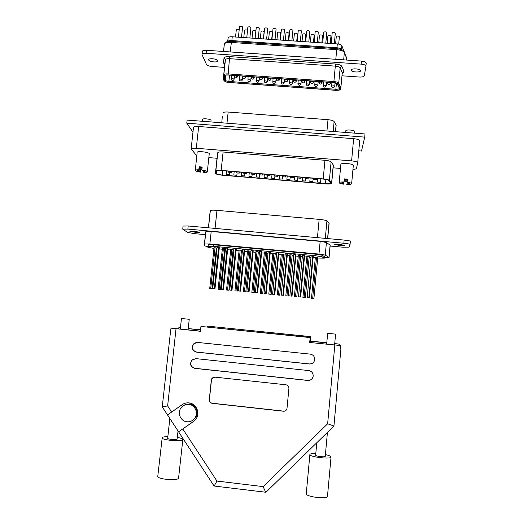 <?xml version="1.0" encoding="UTF-8"?>
<svg xmlns="http://www.w3.org/2000/svg" width="524" height="524" viewBox="0 0 524 524"><rect width="100%" height="100%" fill="white"/><g stroke="black" fill="none" stroke-linecap="round" stroke-linejoin="round"><path stroke-width="0.79" d="M344.019 181.959L343.947 182.418L341.51 182.876L343.744 183.728L343.679 184.173C340.816 183.76 339.316 183.262 339.172 182.686L340.869 164.353C340.731 162.669 353.785 163.698 353.32 165.342L351.65 183.701C351.519 183.131 350.025 182.64 347.163 182.221L347.445 179.136L344.301 178.874L344.019 181.959C341.052 181.893 339.434 182.129 339.172 182.679M344.261 179.339L347.366 179.601M351.65 183.701L351.643 183.728C351.329 184.271 349.698 184.5 346.77 184.428L346.849 183.983L349.305 183.531L347.084 182.679M195.183 170.392C195.341 169.946 196.546 169.75 198.812 169.802L199.14 166.77L199.539 167.267L199.212 170.287L197.476 170.667L200.758 172.167C197.803 171.748 195.976 171.23 195.275 170.614L197.142 152.36C196.965 150.847 208.513 152.019 209.266 153.597L207.334 171.623C206.679 171.007 204.851 170.483 201.851 170.058L205.074 171.433L203.371 171.944L203.751 172.422C206.024 172.475 207.242 172.278 207.406 171.833M199.539 167.267L202.126 167.457M222.32 116.23L221.776 122.793M345.683 132.461L345.833 130.784C345.781 129.363 354.866 130.044 354.519 131.439L354.519 131.458M202.369 121.273L202.572 119.433C202.474 118.149 210.504 118.968 211.021 120.291L210.91 121.941M201.976 168.866L200.692 168.695L201.93 169.285M201.085 169.187L200.758 172.167M346.77 184.428L346.849 183.983M344.098 181.153L347.045 181.389M226.316 174.394L229.335 174.689L226.316 174.394M248.926 176.293L251.952 176.575L248.926 176.293M241.374 175.658L244.4 175.946L241.374 175.658M233.835 175.023L236.861 175.317L233.835 175.023M228.477 172.2L231.549 172.501L228.477 172.2M236.134 172.841L239.213 173.136L236.134 172.841M243.811 173.483L246.889 173.778L243.811 173.483M251.494 174.125L254.579 174.42L251.494 174.125M290.139 177.361L293.243 177.643L290.139 177.361M297.907 178.016L301.018 178.284L297.907 178.016M305.689 178.664L308.806 178.933L305.689 178.664L305.787 177.629M313.49 179.319L316.614 179.588L313.49 179.319L313.588 178.278M317.478 182.051L320.55 182.313L317.478 182.051L317.806 178.632M309.808 181.402L312.874 181.671L309.808 181.402L310.136 177.99M302.151 180.76L305.21 181.029L302.151 180.76L302.479 177.348M294.508 180.118L297.567 180.394L294.508 180.118M282.384 176.712L285.482 176.994L282.384 176.712M274.642 176.064L277.74 176.346L274.642 176.064M266.913 175.416L270.004 175.704L266.913 175.416M259.197 174.774L262.288 175.062L259.197 174.774M256.491 176.929L259.524 177.21L256.491 176.929M264.063 177.564L267.102 177.846L264.063 177.564M271.655 178.199L274.7 178.481L271.655 178.199M279.259 178.841L282.305 179.116L279.259 178.841M286.877 179.477L289.929 179.752L286.877 179.477L287.204 176.077M222.183 175.036L325.502 183.721C328.633 183.931 330.389 183.76 330.755 183.21L328.456 180.354C327.782 179.784 326.033 179.359 323.21 179.084L221.285 170.562C218.554 170.372 217.047 170.523 216.753 171.007L216.333 173.431C216.713 174.125 218.665 174.656 222.183 175.036L222.641 170.673M215.423 173.339C215.875 174.145 218.167 174.767 222.3 175.213L325.496 183.891C329.183 184.134 331.247 183.937 331.679 183.289L329.38 180.4L331.109 161.903C330.33 161.156 328.279 160.619 324.959 160.298L223.1 151.999C219.89 151.796 218.115 152.012 217.768 152.661L215.829 170.896C216.163 170.326 217.945 170.156 221.154 170.379L323.21 178.907C326.537 179.228 328.594 179.732 329.38 180.4M333.369 165.145L331.109 161.903M352.953 169.311C355.062 169.239 356.222 168.964 356.425 168.486L357.715 162.722C357.427 161.89 355.39 161.281 351.604 160.888L196.297 148.272C193.153 148.069 191.437 148.292 191.136 148.934L193.5 127.312C193.808 126.579 195.531 126.304 198.668 126.494L353.628 138.683C357.401 139.076 359.431 139.738 359.706 140.674L357.715 162.682M333.369 165.139L331.679 183.289M340.489 168.427L333.12 167.824M217.021 158.281L208.932 157.613M191.136 148.934L196.762 155.857M347.445 179.136L347.163 182.221M201.851 170.058L202.172 167.025L199.14 166.77M198.812 169.802L199.212 170.287M335.556 131.668L336.153 125.275L334.109 121.548C333.349 120.631 331.312 120.016 328.011 119.695L228.163 112.038C224.96 111.854 223.185 112.175 222.818 112.994M203.495 170.791L203.371 171.944M200.364 171.689L200.692 168.695M347.124 180.937L344.137 180.695M343.744 183.728L343.862 182.418M195.596 232.335L189.826 231.215L193.906 231.169L199.677 232.296L195.596 232.335M339.637 245.455L334.731 244.498L339.866 244.446L344.772 245.396L339.637 245.455M305.335 297.691L309.232 256.603L308.007 256.387L306.822 256.38L302.911 297.455L305.335 297.691L302.911 297.455M296.781 296.859L300.711 255.81L299.466 255.594L298.3 255.588L294.357 296.623L296.781 296.859L294.357 296.623M288.233 296.027L292.202 255.024L290.951 254.808L289.798 254.802L285.822 295.791L288.233 296.027L285.822 295.791M279.711 295.195L283.713 254.238L282.449 254.022L281.316 254.016L277.301 294.96L279.711 295.195L277.301 294.96M271.203 294.364L275.238 253.452L273.96 253.23L272.847 253.23L268.799 294.128L271.203 294.364L268.799 294.128M262.707 293.538L266.781 252.666L265.491 252.45L264.391 252.444L260.31 293.302L262.707 293.538L260.31 293.302M254.232 292.713L258.339 251.887L257.042 251.664L255.954 251.664L251.841 292.477L254.232 292.713L251.841 292.477M245.776 291.888L249.915 251.107L248.605 250.885L247.538 250.885L243.385 291.652L245.776 291.888L243.385 291.652M237.333 291.062L241.505 250.328L240.189 250.105L239.134 250.105L234.948 290.833L237.333 291.062L234.948 290.833M228.909 290.244L233.114 249.548L231.785 249.326L230.743 249.326L226.525 290.008L228.909 290.244L226.525 290.008M223.401 248.546L222.373 248.553L218.122 289.189L220.499 289.425L224.744 248.769L223.401 248.546L219.143 289.261L218.122 289.189M218.652 247.407L217.074 247.295L212.751 288.416L214.997 288.665L219.307 247.61L218.652 247.407L214.329 288.554L212.751 288.416M213.949 248.428L207.864 247.282L208.12 246.26L213.432 246.313L315.749 255.778L322.018 256.806L324.31 258.162L317.714 258.063M208.028 245.763L207.871 247.282L208.283 244.715L213.596 244.754L213.432 246.313M315.297 257.834L313.11 257.631M310.974 257.435L309.173 257.271M306.756 257.042L304.49 256.832M302.341 256.636L300.645 256.478M298.241 256.256L295.883 256.033M293.722 255.836L292.137 255.686M289.733 255.463L287.29 255.24M285.122 255.037L283.648 254.9M281.25 254.677L278.716 254.441M276.541 254.245L275.172 254.114M272.781 253.891L270.161 253.649M267.974 253.446L266.716 253.328M264.325 253.112L261.62 252.856M259.426 252.653L258.273 252.548M255.889 252.326L253.099 252.07M250.891 251.861L249.85 251.769M247.466 251.546L244.59 251.278M242.376 251.075L241.44 250.989M239.062 250.767L236.101 250.492M233.874 250.282L233.049 250.21M230.678 249.987L227.626 249.706M225.392 249.496L224.672 249.431M222.307 249.214L219.17 248.92M216.929 248.71L216.314 248.658M215.03 247.773L214.021 247.78L209.738 288.377L212.109 288.606L216.379 247.996L215.03 247.773L210.74 288.442L209.738 288.377M227.121 248.193L225.543 248.081L221.246 289.241L223.486 289.497L227.763 248.389L227.121 248.193L222.838 289.386L221.246 289.241M231.994 290.322L236.239 249.175L235.617 248.979L234.018 248.867L229.761 290.073L231.994 290.322L229.761 290.073M240.516 291.154L244.721 249.961L244.119 249.765L242.52 249.653L238.296 290.905L240.516 291.154L238.296 290.905M249.057 291.986L253.23 250.747L252.64 250.551L251.035 250.439L246.843 291.737L249.057 291.986L246.843 291.737M257.612 292.818L261.751 251.54L261.181 251.343L259.563 251.232L255.411 292.569L257.612 292.818L255.411 292.569M266.185 293.656L270.292 252.326L269.742 252.136L268.118 252.024L263.998 293.407L266.185 293.656L263.998 293.407M274.779 294.495L278.847 253.118L278.316 252.928L276.679 252.817L272.598 294.246L274.779 294.495L272.598 294.246M283.386 295.333L287.421 253.911L286.903 253.727L285.266 253.609L281.218 295.084L283.386 295.333L281.218 295.084M292.012 296.171L296.008 254.71L295.51 254.52L293.859 254.409L289.851 295.922L292.012 296.171L289.851 295.922M300.658 297.01L304.614 255.502L304.136 255.319L302.479 255.201L298.503 296.767L300.658 297.01L298.503 296.767M309.317 297.855L313.241 256.302L312.782 256.118L311.112 256L307.175 297.612L309.317 297.855L307.175 297.612M316.555 257.179L315.356 257.166L311.485 298.287L313.915 298.529L317.773 257.395L316.555 257.179L312.684 298.372L311.485 298.287M350.065 244.459L350.346 241.309C350.025 240.87 347.956 240.457 344.13 240.071L188.208 225.975L183.066 226.06L182.725 229.165L187.867 229.099L343.842 243.26C347.661 243.64 349.737 244.053 350.065 244.479L349.089 247.145L342.748 247.184L330.133 246.031M327.697 238.584L329.151 222.969L326.93 220.938C325.935 220.309 323.341 219.785 319.149 219.373L216.982 210.353C212.947 210.039 210.727 210.131 210.334 210.635L208.395 227.796L210.045 212.246M205.415 234.654L194.646 233.671L187.651 232.427L182.725 229.165M329.072 257.441L330.212 245.193L326.426 242.481L320.157 241.361L211.198 231.47L205.88 231.529L204.222 245.795L204.557 243.961L209.869 243.994L318.965 254.061L325.253 255.109L328.987 257.343L324.376 257.507M207.936 246.666L204.222 245.795L205.513 233.724M324.31 258.162L324.454 256.622L322.168 255.234L315.9 254.199L213.596 244.754M212.109 288.606L210.74 288.442M214.997 288.665L214.329 288.554M223.486 289.497L222.838 289.386M231.359 290.217L235.617 248.979M239.9 291.049L244.119 249.765M248.461 291.881L252.64 250.551M257.035 292.719L261.181 251.343M265.629 293.551L269.742 252.136M274.235 294.39L278.316 252.928M282.862 295.235L286.903 253.727M291.508 296.073L295.51 254.52M300.167 296.918L304.136 255.319M308.846 297.763L312.782 256.118M220.499 289.425L219.143 289.261M227.567 290.08L231.785 249.326M236.003 290.899L240.189 250.105M244.453 291.724L248.605 250.885M252.922 292.549L257.042 251.664M261.411 293.375L265.491 252.45M269.912 294.206L273.96 253.23M278.434 295.038L282.449 254.022M286.969 295.87L290.951 254.808M295.523 296.702L299.466 255.594M304.097 297.534L308.007 256.387M313.915 298.529L312.684 298.372M239.527 26.717L239.52 26.626C240.477 26.01 241.499 26.108 242.586 26.921L242.566 27.091M252.81 30.903L252.804 30.824C253.773 30.215 254.782 30.307 255.843 31.106L255.823 31.25M247.872 27.268L247.865 27.189C248.834 26.567 249.856 26.659 250.931 27.477L250.917 27.634M261.083 31.453L261.083 31.388C262.059 30.765 263.068 30.857 264.116 31.663L264.103 31.794M256.229 27.831L256.223 27.752C257.205 27.124 258.234 27.215 259.295 28.034L259.282 28.178M264.607 28.388L264.6 28.316C265.596 27.68 266.618 27.772 267.679 28.591L267.666 28.722M269.369 32.01L269.369 31.944C270.358 31.322 271.373 31.414 272.414 32.213L272.401 32.337M277.674 32.567L277.674 32.514C278.67 31.879 279.685 31.971 280.72 32.776L280.707 32.881M272.997 28.944L272.997 28.886C274 28.244 275.028 28.329 276.076 29.154L276.063 29.272M281.408 29.508L281.401 29.449C282.423 28.8 283.451 28.892 284.486 29.711L284.48 29.822M286.019 33.13L286.019 33.078C287.028 32.442 288.043 32.527 289.071 33.333L289.058 33.431M294.377 33.687L294.377 33.647C295.398 33.005 296.42 33.084 297.436 33.896L297.422 33.975M289.831 30.071L289.831 30.019C290.859 29.364 291.888 29.449 292.923 30.274L292.909 30.366M298.267 30.634L298.274 30.589C299.309 29.927 300.344 30.012 301.366 30.837L301.359 30.916M311.099 34.813L311.099 34.781C312.147 34.126 313.169 34.204 314.164 35.016L314.158 35.075M306.73 31.198L306.73 31.158C307.784 30.49 308.813 30.575 309.828 31.401L309.822 31.466M315.199 31.761L315.199 31.735C316.267 31.06 317.302 31.139 318.31 31.971L318.304 32.016M319.483 35.37L319.483 35.35C320.537 34.689 321.566 34.761 322.555 35.58L322.548 35.619M327.186 43.237L327.88 35.92C328.954 35.252 329.982 35.324 330.958 36.143L330.271 43.446M323.694 32.324L323.694 32.305C324.769 31.623 325.81 31.702 326.806 32.534L326.799 32.573M331.194 43.512L332.196 32.881C333.29 32.193 334.332 32.265 335.321 33.104L334.319 43.721M336.297 36.503L336.297 36.49C337.384 35.815 338.412 35.887 339.382 36.706L338.694 44.088M302.728 34.25L302.728 34.211C303.763 33.562 304.785 33.641 305.793 34.453L305.787 34.525M344.34 52.289L346.384 57.706L346.168 60.024M351.165 70.105C351.152 68.087 360.984 68.742 360.558 70.74L360.558 70.773C360.466 72.784 350.759 72.102 351.165 70.118L351.165 70.105M217.801 60.66C217.29 58.799 208.604 57.902 208.663 59.723L208.716 60.018C209.312 61.884 217.886 62.749 217.846 60.941L217.801 60.66M365.949 66.109L366.224 63.135C366.027 62.081 364.435 61.4 361.442 61.092L206.456 50.284C203.967 50.18 202.585 50.546 202.31 51.385L202.048 54.686L206.522 64.544C207.255 65.546 209.05 66.194 211.906 66.489L224.495 67.393M211.997 58.701L214.833 59.074M357.656 69.07L354.329 68.847M206.456 50.284L206.135 53.265C203.639 53.153 202.257 53.514 201.989 54.345M206.135 53.265L361.167 64.125C364.16 64.439 365.759 65.114 365.949 66.155L364.298 75.803C363.839 76.74 362.143 77.146 359.215 77.028L341.982 75.797M223.722 80.211L223.263 78.98L224.848 64.105L224.547 63.05L223.479 62.467L224.023 58.053C224.416 56.946 226.289 56.468 229.643 56.612L335.504 64.046C338.976 64.386 341.098 65.153 341.864 66.358L343.954 71.251L342.257 72.692L340.155 67.871C339.572 66.967 337.96 66.384 335.334 66.129L229.682 58.681C227.134 58.57 225.713 58.93 225.412 59.769L224.848 64.105L223.958 63.705L223.479 62.467M223.447 79.543L224.396 80.892C224.96 81.698 226.46 82.222 228.896 82.478L335.773 90.305C338.242 90.41 339.631 90.089 339.938 89.342L340.004 88.49L340.855 87.77L342.179 73.642M224.94 79.196L225.49 75.246L224.94 79.196L224.102 79.812L224.652 75.777C224.894 75.148 226.047 74.88 228.104 74.978L333.795 82.628C335.93 82.838 337.233 83.283 337.711 83.978L339.847 88.484L339.139 87.822M335.799 59.304L336.834 48.627C341.543 49.328 343.967 50.33 344.098 51.627L344.34 52.564C343.475 51.025 340.934 50.062 336.703 49.675L231.202 42.437C227.213 42.228 224.92 42.804 224.331 44.167L223.552 51.476M336.834 48.627L231.497 41.416L230.2 51.941M346.266 56.992L344.34 52.564L343.665 59.847M227.658 41.579L228.143 37.826C228.529 37.008 229.898 36.66 232.256 36.791L337.318 43.931C339.834 44.154 341.347 44.736 341.858 45.673L343.96 51.391M343.986 51.051L344.288 52.014M228.143 37.826L227.744 41.56C228.163 40.767 229.525 40.44 231.85 40.571L336.958 47.756C339.473 47.985 340.986 48.562 341.504 49.485L341.563 49.629M232.256 36.791L231.85 40.571M337.318 43.931L336.958 47.756M341.858 45.673L341.504 49.485M224.331 44.167L223.486 51.476L224.383 43.905C224.842 42.857 225.163 41.35 231.431 41.409M236.317 29.796L236.304 29.704C236.959 29.148 237.922 29.174 239.186 29.789M244.557 30.346L244.551 30.261C245.337 29.678 246.332 29.737 247.524 30.438M181.527 318.52L189.236 319.286L181.527 318.52M327.664 333.323L335.583 334.129L327.664 333.323L326.675 344.104M327.487 496.235L327.48 496.307C327.755 499.562 305.368 496.791 306.258 493.687L309.887 454.524C310.136 453.777 312.108 453.437 315.802 453.496M325.411 454.629C328.948 455.408 330.821 456.188 331.037 456.961L331.03 457.02C331.371 459.541 309.068 456.902 309.887 454.524M177.335 437.422C180.904 438.077 182.738 438.778 182.837 439.531L178.54 478.353C176.758 481.045 156.866 479.119 157.776 476.349L162.224 437.468C163.023 436.951 164.903 436.675 167.857 436.636M182.837 439.531L182.653 439.826C180.944 441.87 161.143 439.937 161.982 437.815M169.828 418.466L167.68 438.261C167.32 439.23 176.241 440.101 177.073 439.184L178.029 430.977M315.644 455.173L315.644 455.179C315.337 456.273 325.397 457.459 325.253 456.312L325.26 456.299M193.356 419.776L195.753 417.261C199.225 412.152 195.576 404.332 189.531 403.893L183.872 405.334M188.778 404.371C185.594 404.128 183.007 405.288 181.016 407.855C177.047 412.905 180.603 421.316 186.924 421.781C190.35 422.023 193.055 420.7 195.033 417.818C198.524 412.676 194.856 404.81 188.778 404.371M178.592 431.815L193.454 421.565L196.284 418.578C200.325 412.552 196.022 403.408 188.935 402.891C186.518 402.655 184.297 403.225 182.273 404.594L167.523 414.916L178.592 431.815L194.299 420.91M183.203 404.017L167.523 414.916M310.771 336.637L207.334 326.098L310.771 336.637L310.339 341.281L326.786 342.866M334.712 343.679L339.834 344.202L334.718 343.561M310.883 336.48L310.457 341.078L326.799 342.748M188.24 328.561L200.574 329.825M180.446 327.821L178.815 327.71L180.446 327.88M188.227 328.679L200.561 329.937M207.249 326.897L207.334 326.098M310.11 337.58L200.934 326.445L310.241 337.404L309.651 342.486L340.796 345.552L340.502 348.82L340.921 348.781L340.554 348.211M287.014 408.281L288.914 388.435C288.907 386.417 287.925 385.199 285.973 384.786L214.879 377.129L211.879 378.538L211.336 380.051L209.286 399.701C209.273 401.712 210.229 402.923 212.154 403.336L283.432 411.235C285.239 411.288 286.412 410.436 286.949 408.687L287.014 408.281M310.287 354.132L197.548 342.421L193.598 343.895C191.253 347.871 192.229 350.615 196.513 352.135L309.363 363.99C312.304 364.016 314.092 362.582 314.714 359.693C314.76 356.615 313.28 354.761 310.287 354.132M308.747 370.573L195.825 358.626L191.719 360.263C189.564 364.226 190.592 366.931 194.79 368.379L307.817 380.463C310.771 380.496 312.559 379.055 313.182 376.147C313.221 373.068 311.741 371.208 308.747 370.573M170.647 331.253L170.988 328.135L200.417 331.286L200.934 326.445M309.651 342.486L340.796 345.552M309.723 342.362L310.241 337.404M170.988 328.135L200.43 331.155M333.932 426.051L340.914 348.774L333.932 426.051L327.644 423.778L334.816 345.067M309.881 341.235L310.339 341.281M339.722 345.44L339.834 344.202M178.815 327.71L178.684 328.928M315.644 455.179L316.791 442.728M194.044 358.776L191.889 360.211C189.74 364.167 190.762 366.866 194.954 368.313L307.837 380.385C310.653 380.437 312.428 379.094 313.156 376.356M196.31 342.454L193.762 343.862C191.424 347.831 192.393 350.576 196.677 352.095L309.383 363.931C312.134 363.99 313.896 362.693 314.662 360.034M213.137 377.437L212.024 378.466L211.48 379.972L209.43 399.596C209.417 401.6 210.373 402.812 212.299 403.231L283.477 411.117C285.017 411.196 286.13 410.541 286.811 409.146M266.022 492.187L265.668 492.239L263.14 486.606L327.644 423.778M214.159 486.03L216.956 481.071L263.14 486.606M170.536 331.286L162.257 406.952L167.634 405.904L171.63 411.988M192.97 132.159L186.78 123.179L187.12 120.088L365.012 133.967L364.73 137.131L361.514 151.036L358.789 150.82M186.78 123.179L364.73 137.131M325.502 183.721L325.902 179.444M331.6 183.079L333.29 164.903M351.604 160.888L353.628 138.683M198.668 126.494L196.297 148.272M215.423 173.326L217.329 155.405M323.21 178.907L324.959 160.298M221.154 170.379L223.1 151.999M215.829 170.896L217.768 152.661M228.163 112.038L226.984 123.199M328.011 119.695L326.943 130.993M334.109 121.548L333.179 131.485M336.081 124.981L335.458 131.662M317.433 237.654L319.149 219.373M216.982 210.353L215.076 228.399M210.334 210.635L208.506 227.809M329.046 222.779L327.579 238.571M326.93 220.938L325.306 238.368M187.867 229.099L188.208 225.975M343.842 243.26L344.13 240.071M318.965 254.061L320.157 241.361M211.198 231.47L209.869 243.994M325.253 255.109L326.426 242.481M328.987 257.343L330.127 245.075M204.557 243.961L205.88 231.529M315.749 255.778L315.9 254.199M322.018 256.806L322.168 255.234M324.218 258.063L324.363 256.518M208.12 246.26L208.283 244.715M330.585 83.277L329.033 82.668L327.448 83.27C328.45 85.176 329.498 85.183 330.585 83.29L330.67 82.432M318.9 82.432L320.459 82.045L322.024 82.694M313.49 82.039L313.483 82.085C312.533 83.879 311.498 83.938 310.385 82.242L310.365 81.79L311.904 81.423L313.49 82.039M301.85 81.194L303.37 80.807L304.961 81.482M293.348 80.578L294.848 80.185L296.453 80.879M284.866 79.962L286.34 79.569L287.958 80.27M276.397 79.347L277.851 78.96L279.482 79.674M267.947 78.738L269.382 78.345L271.026 79.072M259.511 78.122L260.926 77.729L262.583 78.469M251.094 77.513L252.489 77.12L254.153 77.873M242.691 76.904L244.066 76.511L245.743 77.277M234.307 76.294L235.662 75.901L237.352 76.681M231.136 78.803L232.466 78.417L234.143 79.176M239.422 79.406L240.771 79.019L242.435 79.772M247.714 80.008L249.09 79.622L250.741 80.362M256.033 80.611L257.422 80.231L259.059 80.958M264.358 81.22L265.773 80.834L267.397 81.554M272.703 81.829L274.137 81.443L275.755 82.15M289.49 83.047L290.964 82.668L292.556 83.349M297.887 83.663L299.374 83.283L300.953 83.951M306.298 84.272L307.804 83.892L309.376 84.547M314.721 84.888L316.254 84.508L317.806 85.15M326.262 85.726L324.716 85.124L323.164 85.772C324.186 87.606 325.221 87.593 326.262 85.74L326.603 82.137M334.725 86.342L334.725 86.355C333.611 88.242 332.576 88.215 331.62 86.277L333.199 85.746L334.725 86.342M281.087 82.438L282.541 82.058L284.146 82.746M361.442 61.092L361.167 64.125M343.954 71.251L343.868 72.233L342.198 73.504M224.796 64.603L223.958 63.705M223.263 78.98L223.8 74.899C224.095 74.113 225.517 73.786 228.064 73.904L333.886 81.554C336.519 81.81 338.131 82.366 338.727 83.224L340.855 87.77L340.783 88.654L342.179 73.622L343.868 72.233M228.968 82.478L335.766 90.331C341.294 90.076 339.559 90.01 340.783 88.654L340.777 88.68M340.004 88.49L337.869 83.978L338.727 83.224L340.155 67.871L341.864 66.358M337.869 83.978C337.371 83.257 336.015 82.792 333.801 82.576L335.504 64.046M333.801 82.576L228.084 74.925L229.643 56.612M228.084 74.925C225.942 74.821 224.75 75.102 224.495 75.757L223.8 74.899L225.412 59.769L224.023 58.053M224.495 75.757L223.951 79.799M339.847 88.484L339.788 89.329C339.493 90.049 338.15 90.357 335.773 90.259L228.877 82.425C226.532 82.183 225.091 81.678 224.547 80.906L224.102 79.812M339.788 89.329L339.08 88.556L339.133 87.809L339.08 88.53C338.832 89.106 337.757 89.355 335.858 89.27L336.428 83.192M229.532 75.109L228.864 81.443L335.858 89.27L335.773 90.259M225.923 75.109L225.379 80.218C225.811 80.84 226.977 81.246 228.864 81.443L228.877 82.425M224.947 79.144L225.379 80.218L224.547 80.906M323.164 85.504L323.505 81.914M331.627 86.119L331.961 82.53M327.448 83.047L327.533 82.209M310.365 81.81L310.444 80.971M342.244 73.314L342.742 72.941L342.179 73.629L340.783 88.654L339.938 89.342M224.396 80.892L226.355 82.058L228.896 82.478M339.356 88.274L337.22 83.775L337.711 83.978M225.484 75.246L224.652 75.777M183.059 404.115L182.273 404.594M176.025 328.784L167.634 405.904M182.778 428.979L216.956 481.071M194.181 420.988L193.454 421.565M229.335 174.689L229.558 172.553M251.952 176.575L252.175 174.413M244.4 175.946L244.623 173.791M236.861 175.317L237.084 173.175M231.549 172.501L231.66 171.433M239.213 173.136L239.324 172.069M246.889 173.778L247.001 172.71M254.579 174.42L254.69 173.352M293.243 177.643L293.348 176.588M301.018 178.284L301.123 177.236M308.806 178.933L308.911 177.885M316.614 179.588L316.712 178.54M320.55 182.313L320.878 178.887M312.874 181.671L313.201 178.245M305.21 181.029L305.544 177.603M297.567 180.394L297.894 176.968M285.482 176.994L285.587 175.94M277.74 176.346L277.844 175.291M270.004 175.704L270.109 174.643M262.288 175.062L262.393 174.001M259.524 177.21L259.747 175.023M267.102 177.846L267.325 175.638M274.7 178.481L274.923 176.241M282.305 179.116L282.534 176.837M289.929 179.752L290.158 177.4M279.259 178.815L279.593 175.435M271.655 178.173L271.989 174.8M264.063 177.538L264.397 174.165M256.485 176.896L256.826 173.536M259.19 174.741L259.295 173.739M266.906 175.389L267.011 174.387M274.635 176.038L274.74 175.029M282.377 176.693L282.482 175.678M294.508 180.105L294.835 176.712M297.907 177.996L298.005 176.974M290.139 177.341L290.237 176.326M251.487 174.092L251.592 173.097M243.804 173.444L243.902 172.455M236.127 172.802L236.232 171.813M228.464 172.16L228.569 171.171M233.828 174.983L234.176 171.643M241.368 175.619L241.715 172.272M248.92 176.261L249.26 172.9M226.303 174.348L226.65 171.014M354.519 131.439L354.368 133.135M359.706 140.674L357.715 162.722M350.065 244.479L350.346 241.309M242.592 27.006L241.499 37.42M255.843 31.178L255.103 38.344M250.937 27.556L249.85 37.99M264.122 31.728L263.389 38.907M259.301 28.106L258.227 38.553M267.679 28.656L266.611 39.123M272.414 32.278L271.681 39.47M280.72 32.829L279.999 40.034M276.076 29.213L275.015 39.693M284.493 29.77L283.438 40.269M289.071 33.379L288.351 40.603M297.436 33.936L296.722 41.173M292.923 30.32L291.875 40.839M301.366 30.877L300.331 41.416M314.164 35.043L313.463 42.306M309.828 31.433L308.8 41.992M318.31 31.997L317.289 42.568M322.555 35.599L321.854 42.876M326.806 32.553L325.797 43.145M305.793 34.492L305.079 41.737M318.978 81.587L318.906 82.759C319.968 84.561 321.009 84.528 322.031 82.674L322.109 81.816M301.929 80.355L301.889 81.724C303.049 83.316 304.071 83.224 304.968 81.449L305.053 80.578M293.427 79.74L293.42 81.2C294.606 82.694 295.621 82.576 296.46 80.834L296.545 79.962M284.945 79.124L284.964 80.67C286.183 82.072 287.185 81.927 287.971 80.224L288.056 79.347M276.476 78.508L276.534 80.133C277.766 81.449 278.755 81.279 279.495 79.615L279.587 78.738M268.019 77.899L268.118 79.589C269.369 80.827 270.345 80.637 271.039 79.013L271.131 78.122M259.583 77.283L259.721 79.045C260.978 80.205 261.941 79.995 262.603 78.404L262.694 77.513M251.166 76.674L251.337 78.489C252.607 79.583 253.551 79.353 254.179 77.801L254.271 76.904M242.763 76.072L242.972 77.932C244.243 78.967 245.173 78.718 245.776 77.198L245.867 76.294M234.379 75.463L234.621 77.369C235.892 78.345 236.815 78.089 237.385 76.596L237.483 75.685M231.497 75.253L231.13 78.724L231.47 79.884C232.722 80.82 233.625 80.558 234.182 79.091L234.398 76.995M239.776 75.849L239.717 80.441C240.968 81.43 241.885 81.181 242.468 79.694L242.71 77.342M248.075 76.452L247.976 80.997C249.234 82.045 250.164 81.81 250.767 80.29L251.14 76.674M256.387 77.054L256.256 81.547C257.507 82.661 258.45 82.445 259.085 80.892L259.452 77.277M264.712 77.657L264.548 82.098C265.792 83.283 266.749 83.08 267.417 81.495L267.784 77.88M273.056 78.259L272.86 82.635C274.085 83.899 275.061 83.716 275.768 82.098L276.128 78.482M289.838 79.478L289.576 83.702C290.768 85.137 291.763 85.006 292.562 83.309L292.923 79.7M298.235 80.087L297.94 84.226C299.099 85.753 300.108 85.648 300.966 83.912L301.313 80.31M306.638 80.696L306.324 84.75C307.45 86.375 308.466 86.296 309.383 84.521L309.73 80.919M315.068 81.305L314.734 85.261C315.815 86.991 316.837 86.945 317.813 85.13L318.16 81.528M281.44 78.869L281.205 83.172C282.423 84.515 283.405 84.357 284.159 82.7L284.519 79.091M313.575 81.194L313.49 82.058M335.059 82.818L334.725 86.349M366.224 63.135L365.949 66.155M337.26 83.755L333.795 82.661L228.123 75.011C224.207 75.102 225.982 75.246 225.215 75.449L225.503 75.168M224.547 63.05L224.855 63.856M346.77 58.688L346.646 60.057M236.304 29.704L235.538 37.014M244.551 30.261L243.784 37.577M302.728 34.211L302.014 41.527M336.297 36.49L335.609 43.813M323.694 32.305L322.679 42.935M319.483 35.35L318.775 42.667M315.199 31.735L314.177 42.359M306.73 31.158L305.695 41.782M311.099 34.781L310.385 42.097M298.274 30.589L297.226 41.206M289.831 30.019L288.776 40.63M294.377 33.647L293.65 40.964M286.019 33.078L285.285 40.394M281.401 29.449L280.34 40.06M272.997 28.886L271.917 39.483M277.674 32.514L276.934 39.824M269.369 31.944L268.622 39.261M264.6 28.316L263.52 38.914M256.223 27.752L255.129 38.344M261.083 31.388L260.33 38.697M247.865 27.189L246.758 37.774M252.804 30.824L252.051 38.134M239.52 26.626L238.407 37.211M180.308 329.092L181.455 318.526M334.6 344.916L335.583 334.129M327.48 496.307L331.03 457.02M325.253 456.312L327.435 432.359M195.753 417.261L195.033 417.818M188.096 329.891L189.236 319.286M265.865 492.337L333.808 426.156M214.126 486.03L265.668 492.239M162.316 406.991L214.113 486.062"/></g></svg>
